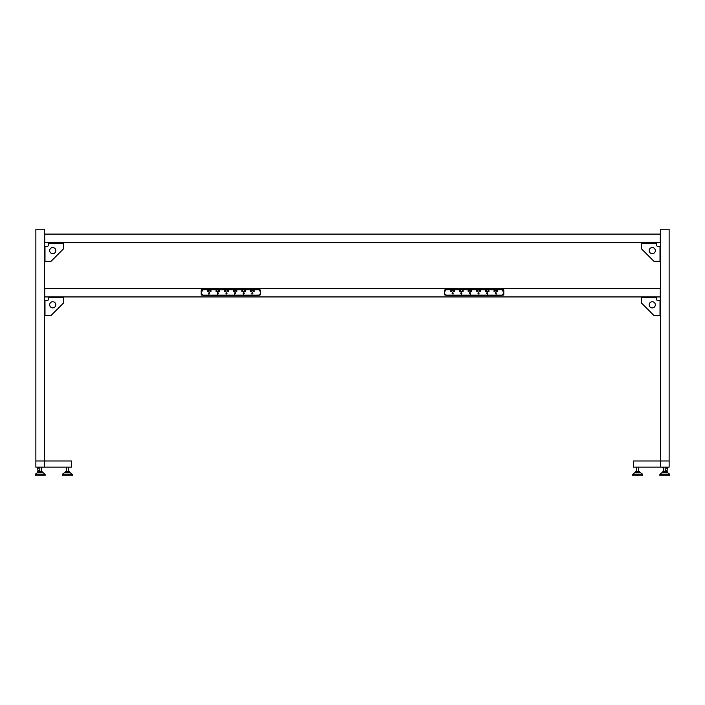 <?xml version="1.0" encoding="UTF-8"?>
<svg xmlns="http://www.w3.org/2000/svg" width="705" height="705" viewBox="0 0 705 705"><rect width="100%" height="100%" fill="white"/><g stroke="black" fill="none" stroke-linecap="round" stroke-linejoin="round"><path stroke-width="1.06" d="M44.494 467.142L44.494 460.982L35.867 460.982L35.867 467.142L71.346 467.142L71.346 460.982L71.593 467.142L71.593 460.982L44.494 460.982L44.494 229.231L35.867 229.231L35.867 460.982M65.38 472.808L65.38 471.451L69.187 471.451L69.187 472.808M66.781 472.808L66.781 471.451M68.685 472.808L68.685 471.451M72.21 474.289L70.297 472.808L64.261 472.808L62.357 474.289L62.357 475.769L72.21 475.769L72.21 474.289L62.357 474.289M38.229 471.451L42.133 471.451L42.133 472.808M41.736 472.808L41.163 470.887M42 472.808L42 471.451M38.352 472.808L38.352 471.451M39.912 472.808L39.912 471.451M45.102 474.289L43.199 472.808L37.162 472.808L35.25 474.289L35.25 475.769L45.102 475.769L45.102 474.289L35.25 474.289L35.25 475.769M37.471 467.142L36.854 467.142M42.644 467.142L42.027 467.142M37.471 467.512L39.189 467.512M41.163 467.512L42.027 467.512M38.211 471.116L38.211 472.271L37.903 471.671M38.158 471.16L38.158 472.174C37.656 471.354 38.185 470.861 39.744 470.676M38.026 472.808L37.717 468.129L39.189 468.129M38.026 472.271L37.999 472.227C37.444 471.328 38.026 470.781 39.744 470.579M38.211 472.271L38.211 472.808M38.211 472.068L38.352 472.685M38.396 470.993L38.396 471.451M41.163 468.129L41.78 468.129L41.78 471.451L41.78 468.129M39.189 468.067L38.149 468.067L39.189 467.882M44.979 301.493L44.988 315.54L44.494 315.54M44.988 315.54L50.663 315.54A0.864 0.864 0 0 0 51.271 315.285L63.212 303.344A0.864 0.864 0 0 0 63.468 302.736L63.468 297.431L62.604 296.937M63.468 296.937L63.468 302.736M49.42 296.937L49.42 297.431L48.557 296.937M49.42 297.431L62.604 297.431M63.468 297.431L48.557 297.431L48.557 299.026A1.604 1.604 0 0 1 46.953 300.63L44.494 300.63M55.827 304.824A3.084 3.084 0 0 1 52.743 307.9A3.084 3.084 0 0 1 49.667 304.824A3.084 3.084 0 0 1 52.743 301.74A3.084 3.084 0 0 1 55.827 304.824M48.557 299.026A1.604 1.604 0 0 1 46.953 300.63M51.271 315.285L63.212 303.344M44.494 296.937L660.259 296.937L660.259 288.31L44.741 288.31L44.741 296.937L44.494 288.31M44.494 234.104L44.741 242.723L44.741 234.104L660.259 234.104L660.259 242.723L660.506 234.104L660.506 242.723L44.494 242.723M44.979 260.471L44.494 261.326M49.42 242.723L48.557 243.216L48.557 244.82A1.604 1.604 0 0 1 46.953 246.424L44.988 246.424L44.988 261.326L50.663 261.326A0.864 0.864 0 0 0 51.271 261.079L63.212 249.138A0.864 0.864 0 0 0 63.468 248.53L63.468 243.216L62.604 242.723M44.979 247.288L44.494 246.424M63.468 242.723L63.468 243.216L63.468 242.723M63.468 248.53L63.468 243.216L48.557 243.216L48.557 242.723M49.42 243.216L62.604 243.216M48.557 244.82A1.604 1.604 0 0 1 46.953 246.424M55.827 250.61A3.084 3.084 0 0 1 52.743 253.694A3.084 3.084 0 0 1 49.667 250.61A3.084 3.084 0 0 1 52.743 247.534A3.084 3.084 0 0 1 55.827 250.61M51.271 261.079L63.212 249.138M660.506 296.937L660.506 460.982L633.654 460.982L633.654 467.142L633.407 460.982L633.407 467.142L660.506 467.142L660.506 460.982L669.133 460.982L669.133 467.142L660.506 467.142M666.771 471.451L662.867 471.451L662.867 472.808M660.021 301.493L660.012 315.54L660.506 315.54M660.012 315.54L654.337 315.54A0.864 0.864 0 0 1 653.729 315.285L641.788 303.344A0.864 0.864 0 0 1 641.532 302.736L641.532 297.431L642.396 296.937M641.532 296.937L641.532 302.736M655.579 296.937L655.579 297.431L656.443 296.937L656.443 299.026A1.604 1.604 0 0 0 658.047 300.63L660.506 300.63M655.579 297.431L642.396 297.431M649.173 304.824A3.084 3.084 0 0 0 652.257 307.9A3.084 3.084 0 0 0 655.333 304.824A3.084 3.084 0 0 0 652.257 301.74A3.084 3.084 0 0 0 649.173 304.824M641.532 297.431L656.443 297.431L656.443 296.937M656.443 299.026A1.604 1.604 0 0 0 658.047 300.63M653.729 315.285L641.788 303.344M663 472.808L663 471.451M663.264 472.808L663.837 470.887M666.648 472.808L666.648 471.451M665.088 472.808L665.088 471.451M661.801 472.808L659.898 474.289L661.801 472.808L667.838 472.808L669.75 474.289L669.75 475.769L659.898 475.769L659.898 474.289L669.75 474.289L669.75 475.769M662.356 467.512L662.973 467.142M667.529 467.142L668.146 467.142M667.529 467.512L665.811 467.512M663.837 467.512L662.973 467.512M666.789 471.116L666.789 472.271L667.097 471.671M666.974 472.271L666.974 472.808M665.256 470.579C666.974 470.781 667.556 471.328 667 472.227L667.283 468.129L665.811 468.129M666.842 471.16L666.842 472.174C667.344 471.354 666.815 470.861 665.256 470.676M666.789 472.068L666.789 472.685M666.604 470.993L666.604 471.451M663.837 468.129L663.22 468.129L663.22 471.451M666.366 467.512L666.666 467.882L665.811 467.882M639.62 472.808L639.62 471.451L635.813 471.451L635.813 472.808M638.219 472.808L638.219 471.451M636.315 472.808L636.315 471.451M632.79 474.289L634.703 472.808L640.739 472.808L642.643 474.289L642.643 475.769L632.79 475.769L632.79 474.289L642.643 474.289M660.506 288.31L660.506 242.723M660.506 234.104L660.506 229.231L669.133 229.231L669.133 460.982M660.021 260.471L660.506 261.326M655.579 242.723L655.579 243.216L656.443 242.723M641.532 248.53L641.532 242.723L641.532 243.216L656.443 243.216L656.443 244.82A1.604 1.604 0 0 0 658.047 246.424L660.012 246.424L660.012 261.326L654.337 261.326A0.864 0.864 0 0 1 653.729 261.079L641.788 249.138A0.864 0.864 0 0 1 641.532 248.53L641.532 243.216L642.396 242.723M660.021 247.288L660.506 246.424M655.579 243.216L642.396 243.216M656.443 244.82A1.604 1.604 0 0 0 658.047 246.424M649.173 250.61A3.084 3.084 0 0 0 652.257 253.694A3.084 3.084 0 0 0 655.333 250.61A3.084 3.084 0 0 0 652.257 247.534A3.084 3.084 0 0 0 649.173 250.61M653.729 261.079L641.788 249.138M208.292 290.619L207.429 290.654L207.429 291.394L208.662 291.579L208.292 290.619M226.296 292.804A0.52 0.52 0 0 0 226.094 293.668L226.094 294.161L226.834 293.668A0.52 0.52 0 0 0 226.622 292.804L226.464 292.037L226.296 292.804M227.389 291.579L228.253 291.394L228.253 290.654L227.019 290.469L227.389 291.579M225.538 290.619L224.675 290.654L224.675 291.394L225.908 291.579L225.538 290.619M217.678 292.804A0.52 0.52 0 0 0 217.466 293.668L217.466 294.161L218.206 293.668A0.52 0.52 0 0 0 218.004 292.804L217.836 292.037L217.678 292.804M218.762 291.579L219.625 291.394L219.625 290.654L218.391 290.469L218.762 291.579M216.911 290.619L216.056 290.654L216.056 291.394L217.281 291.579L216.911 290.619M209.05 292.804A0.52 0.52 0 0 0 208.847 293.668L208.847 294.161L209.588 293.668A0.52 0.52 0 0 0 209.376 292.804L209.218 292.037L209.05 292.804M210.134 291.579L210.998 291.394L210.998 290.654L209.764 290.469L210.134 291.579M242.784 290.619L241.921 290.654L241.921 291.394L243.155 291.579L242.784 290.619M234.924 292.804A0.52 0.52 0 0 0 234.721 293.668L234.721 294.161L235.452 293.668A0.52 0.52 0 0 0 235.25 292.804L235.091 292.037L234.924 292.804M236.008 291.579L236.871 291.394L236.871 290.654L235.637 290.469L236.008 291.579M234.166 290.619L233.302 290.654L233.302 291.394L234.536 291.579L234.166 290.619M244.635 291.579L245.499 291.394L245.499 290.654L244.265 290.469L244.635 291.579M243.551 292.804A0.52 0.52 0 0 0 243.34 293.668L243.34 294.161L244.08 293.668A0.52 0.52 0 0 0 243.877 292.804L243.71 292.037L243.551 292.804M250.548 290.654L250.548 291.394L251.782 291.579L251.782 290.469L250.548 290.654M253.262 291.421L254.126 291.394L254.126 290.654L252.892 290.469L253.262 291.421M252.17 292.804A0.52 0.52 0 0 0 251.967 293.668L251.967 294.161L252.707 293.668A0.52 0.52 0 0 0 252.496 292.804L252.337 292.037L252.17 292.804M259.731 295.148A0.617 0.617 0 0 0 260.348 294.531L260.348 290.345A0.617 0.617 0 0 0 259.731 289.729L201.824 289.729A0.617 0.617 0 0 0 201.207 290.345L201.207 294.531A0.617 0.617 0 0 0 201.824 295.148L259.731 295.148M259.237 290.284L259.237 291.024L259.237 290.284M259.237 294.223L259.237 294.963L259.237 294.223M202.317 294.223L202.317 294.963L202.317 294.223M202.317 290.284L202.317 291.024L202.317 290.284M496.708 290.619L497.571 290.654L497.571 291.394L496.338 291.579L496.708 290.619M478.704 292.804A0.52 0.52 0 0 1 478.907 293.668L478.907 294.161L478.166 293.668A0.52 0.52 0 0 1 478.378 292.804L478.536 292.037L478.704 292.804M477.611 291.579L476.747 291.394L476.747 290.654L477.981 290.469L477.611 291.579M479.462 290.619L480.325 290.654L480.325 291.394L479.092 291.579L479.462 290.619M487.322 292.804A0.52 0.52 0 0 1 487.534 293.668L487.534 294.161L486.794 293.668A0.52 0.52 0 0 1 486.996 292.804L487.164 292.037L487.322 292.804M486.238 291.579L485.375 291.394L485.375 290.654L486.609 290.469L486.238 291.579M488.089 290.619L488.944 290.654L488.944 291.394L487.719 291.579L488.089 290.619M495.95 292.804A0.52 0.52 0 0 1 496.153 293.668L496.153 294.161L495.412 293.668A0.52 0.52 0 0 1 495.624 292.804L495.782 292.037L495.95 292.804M494.866 291.579L494.002 291.394L494.002 290.654L495.236 290.469L494.866 291.579M462.216 290.619L463.079 290.654L463.079 291.394L461.846 291.579L462.216 290.619M470.076 292.804A0.52 0.52 0 0 1 470.279 293.668L470.279 294.161L469.548 293.668A0.52 0.52 0 0 1 469.75 292.804L469.909 292.037L470.076 292.804M468.992 291.579L468.129 291.394L468.129 290.654L469.363 290.469L468.992 291.579M470.834 290.619L471.698 290.654L471.698 291.394L470.464 291.579L470.834 290.619M460.365 291.579L459.501 291.394L459.501 290.654L460.735 290.469L460.365 291.579M461.449 292.804A0.52 0.52 0 0 1 461.66 293.668L461.66 294.161L460.92 293.668A0.52 0.52 0 0 1 461.123 292.804L461.29 292.037L461.449 292.804M454.452 290.654L454.452 291.394L453.218 291.579L453.218 290.469L454.452 290.654M451.738 291.421L450.874 291.394L450.874 290.654L452.108 290.469L451.738 291.421M452.83 292.804A0.52 0.52 0 0 1 453.033 293.668L453.033 294.161L452.293 293.668A0.52 0.52 0 0 1 452.504 292.804L452.663 292.037L452.83 292.804M445.269 295.148A0.617 0.617 0 0 1 444.652 294.531L444.652 290.345A0.617 0.617 0 0 1 445.269 289.729L503.176 289.729A0.617 0.617 0 0 1 503.793 290.345L503.793 294.531A0.617 0.617 0 0 1 503.176 295.148L445.269 295.148M445.763 290.284L445.763 291.024L445.763 290.284M445.763 294.223L445.763 294.963L445.763 294.223M502.683 294.223L502.683 294.963L502.683 294.223M502.683 290.284L502.683 291.024L502.683 290.284M502.683 294.91L502.683 294.276L502.683 294.91M445.763 294.91L445.763 294.276L445.763 294.91M445.763 290.971L445.763 290.328L445.763 290.971M502.683 290.971L502.683 290.328L502.683 290.971M501.581 295.148L501.581 295.642L446.873 295.642L446.873 295.148M446.873 289.729L501.581 289.729M202.317 294.91L202.317 294.276L202.317 294.91M259.237 294.91L259.237 294.276L259.237 294.91M259.237 290.971L259.237 290.328L259.237 290.971M202.317 290.971L202.317 290.328L202.317 290.971M258.127 289.729L203.419 289.729M203.419 295.148L203.419 295.642L258.127 295.642L258.127 295.148M38.757 470.825L38.757 471.451M666.243 470.825L666.243 471.451M665.811 468.067L666.851 468.129M68.27 467.142L68.27 471.451M66.296 467.142L66.296 471.451M39.189 467.142L39.189 471.451M41.163 467.142L41.163 471.451M636.73 467.142L636.73 471.451M638.704 467.142L638.704 471.451M667.838 472.808L669.75 474.289M659.898 474.289L659.898 475.769M665.811 467.142L665.811 471.451M663.837 467.142L663.837 471.451"/></g></svg>
